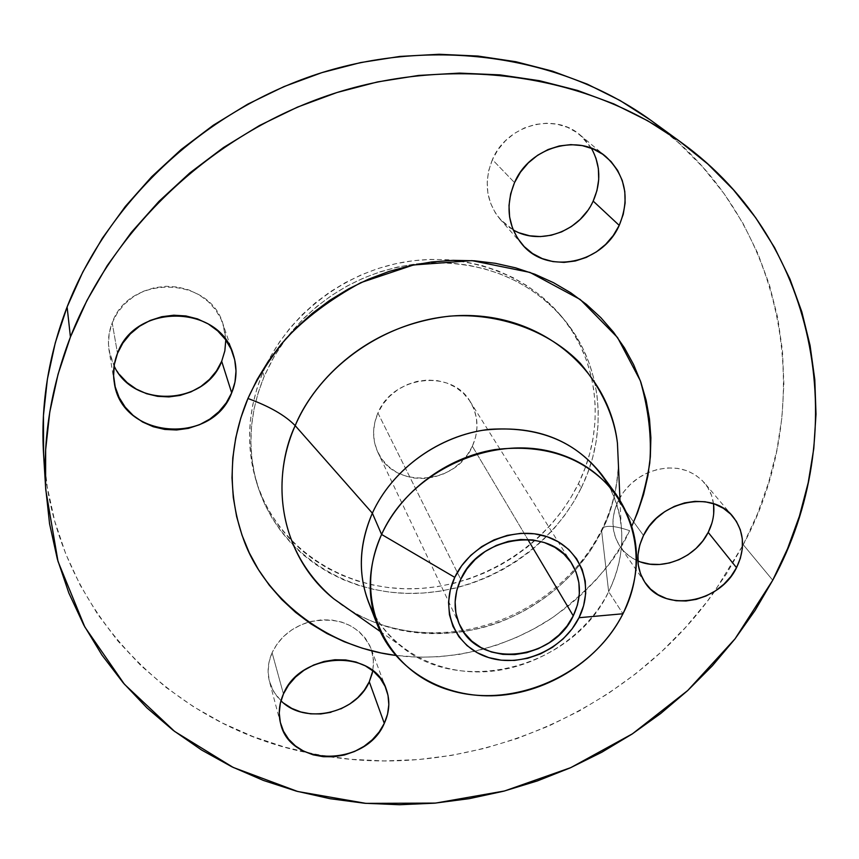 <?xml version="1.0" encoding="UTF-8"?>
<svg xmlns="http://www.w3.org/2000/svg" width="859" height="859" viewBox="0 0 859 859"><rect width="100%" height="100%" fill="white"/><g stroke="black" fill="none" stroke-linecap="round" stroke-linejoin="round"><path stroke-width="0.64" stroke-dasharray="4.29 3.22" d="M519.427 232.896L510.063 227.979L501.935 221.225L495.353 212.882L490.575 203.25L487.815 192.695L487.193 181.625L488.728 170.458L492.4 159.634L514.53 182.613L492.4 159.634C483.553 181.99 486.119 201.865 500.121 219.27L513.199 229.911M119.594 374.653L113.796 365.354L110.038 355.121L108.481 344.33L109.2 333.421L112.196 322.801L117.5 353.317L112.196 322.801C108.642 331.907 107.622 341.206 109.114 350.697L114.107 365.988M283.749 703.199L277.167 696.628L272.239 688.907L269.178 680.307L268.105 671.18L269.092 661.859L272.099 652.722L283.449 693.943L272.099 652.722C267.901 662.353 267.031 671.942 269.468 681.488L273.849 691.871L280.957 700.751M640.868 562.054L632.546 558.21L625.373 552.745L619.629 545.884L615.559 537.863L613.326 528.994L613.025 519.609L614.69 510.063L618.255 500.754L643.498 535.468L618.255 500.754C610.62 517.526 611.243 532.816 620.134 546.625C624.611 553.003 630.517 557.759 637.883 560.916M333.646 598.723C380.204 637.969 455.871 642.328 507.519 618.899C559.617 595.77 587.706 559.23 601.654 531.13L602.342 528.403C605.917 525.021 615.001 525.772 629.604 530.658C617.245 559.166 591.937 587.889 553.668 616.805C514.391 643.788 455.85 663.105 395.58 655.406L419.847 657.221L439.518 656.695L459.168 654.418L478.624 650.435L497.737 644.776L516.334 637.496L534.266 628.648L551.392 618.33L567.563 606.604L582.638 593.58L596.5 579.353L609.031 564.041L620.101 547.763L629.604 530.658C615.001 525.772 605.917 525.021 602.342 528.403L601.654 531.13C612.059 509.902 617.653 487.826 618.416 464.902C616.644 491.702 611.05 513.779 601.654 531.13L608.655 591.69C626.243 554.742 626.136 519.137 608.322 484.884C615.119 497.05 619.36 510.085 621.068 523.99C623.634 547.14 619.5 569.7 608.655 591.69L601.654 531.13L589.843 551.467L575.315 570.226C545.046 603.512 507.744 623.967 463.398 631.569C414.113 638.624 370.863 627.671 333.646 598.723C369.413 627.113 412.449 637.722 462.733 630.549C507.014 622.7 544.37 602.223 574.821 569.12C585.978 556.611 595.137 543.071 602.277 528.489C612.274 507.83 617.653 486.688 618.426 465.084M368.565 602.299C386.078 646.913 434.053 674.498 485.077 671.759C536.145 668.989 586.085 636.723 608.655 591.69L622.947 613.766L608.655 591.69C573.404 667.604 460.07 697.701 399.811 645.249C389.009 636.336 380.301 625.749 373.697 613.476M43.584 454.293L47.234 486.946L54.74 521.177L65.778 553.98L80.145 585.076L97.625 614.185L117.962 641.082L140.897 665.575L166.152 687.49L193.447 706.689L222.513 723.085L253.04 736.582L284.758 747.137L317.379 754.707L350.633 759.302L384.252 760.924L417.957 759.614L451.512 755.394L484.648 748.339L517.118 738.525L548.708 726.048L579.181 710.984L608.301 693.471L635.864 673.628L661.655 651.584L685.482 627.5L707.15 601.536L726.456 573.876L743.25 544.703L772.735 580.222L743.25 544.703C817.747 406.715 789.41 220.001 651.67 120.904M262.833 372.452L264.239 376.263L274.032 356.721L286.294 338.274C321.438 293.971 367.137 268.931 423.38 263.144C481.62 260.234 528.285 278.745 563.386 318.657C602.803 364.935 608.612 432.678 581.318 487.762L578.451 483.638C605.595 428.791 599.754 361.328 560.508 315.221C524.752 272.722 462.861 251.225 401.905 262.457C340.98 273.796 286.219 317.368 262.833 372.452L256.948 388.515L252.75 404.89L250.291 421.404L249.561 437.886L250.56 454.186L253.265 470.109L257.614 485.539L263.552 500.292L271.014 514.262L279.894 527.308L290.095 539.312L301.509 550.189L314.007 559.843L327.483 568.196L341.785 575.186L356.775 580.77L372.334 584.904L388.289 587.577L404.525 588.759L420.889 588.458L437.231 586.676L453.423 583.454L469.315 578.816L484.787 572.803L499.691 565.469L513.907 556.879L527.319 547.108L539.806 536.241L551.263 524.355L561.593 511.556L570.677 497.941L578.451 483.638L584.839 468.767L589.757 453.445L593.161 437.8L594.997 421.994L595.244 406.135L593.88 390.405L590.895 374.921L586.31 359.846L580.136 345.329L572.416 331.51L563.203 318.528L552.584 306.545L540.644 295.657L527.48 286.015L513.22 277.725L497.995 270.875L481.963 265.549L465.267 261.834L448.097 259.772L430.617 259.407L413.029 260.739L395.494 263.767L378.239 268.459L361.414 274.783L345.232 282.675L329.845 292.039L315.436 302.776L302.153 314.77L290.138 327.88L279.508 341.979L270.381 356.882L262.833 372.452C247.682 409.603 245.545 446.079 256.422 481.878C276.888 546.786 341.485 589.467 410.731 588.812C480.063 588.19 548.278 545.54 578.451 483.638L581.318 487.762C550.963 549.91 482.425 592.764 412.771 593.429C343.192 594.127 278.316 551.317 257.754 486.162C246.834 450.213 248.992 413.576 264.239 376.263L262.833 372.452M472.364 446.272L527.813 539.473L472.364 446.272C479.182 430.617 478.474 415.767 470.26 401.69C451.834 368.683 392.767 375.576 377.917 412.996C372.172 426.579 372.151 439.679 377.863 452.328C393.583 489.587 456.312 485.131 472.364 446.272L467.317 454.883L460.714 462.529L452.768 468.917L443.802 473.814L434.139 477.046L424.142 478.484L414.167 478.066L404.61 475.811L395.806 471.795L388.118 466.147L381.826 459.071L377.187 450.846L374.395 441.762L373.568 432.184L374.76 422.467L377.917 412.996L460.768 579.31L377.917 412.996L382.942 404.149L389.632 396.289L397.728 389.707L406.908 384.692L416.819 381.428L427.052 380.043L437.21 380.601L446.873 383.05L455.689 387.302L463.302 393.175L469.433 400.434L473.857 408.777L476.401 417.893L476.992 427.417L475.628 436.995L472.364 446.272M43.573 454.175C52.184 606.411 168.493 724.685 306.663 752.57L330.812 756.929C475.124 778.705 630.012 711.005 714.656 591.379L743.25 544.703L757.337 514.23L768.58 482.683L776.837 450.288L781.969 417.302L783.88 383.994L782.463 350.644L777.674 317.551L769.46 285.027L757.821 253.384L742.777 222.953L724.384 194.07L702.759 167.065L678.019 142.25L650.381 119.97M593.172 201.092L587.502 210.842M591.4 148.231L580.394 135.217C554.527 111.799 506.638 124.92 492.4 159.634L498.048 149.595L505.489 140.736L514.401 133.413L524.452 127.916L535.221 124.48L546.303 123.234L557.223 124.211L567.584 127.368L576.958 132.576L584.99 139.609L591.368 148.178L595.888 157.949M225.788 339.96L223.082 324.262C209.897 275.964 128.796 274.161 112.196 322.801L117.35 312.901L124.469 304.118L133.274 296.817L143.421 291.265L154.491 287.711L166.055 286.283L177.652 287.035L188.808 289.923L199.105 294.82L208.125 301.52L215.545 309.755L221.074 319.204L224.532 329.48L225.799 340.185M340.776 708.911L330.983 712.283M372.838 670.793L373.45 659.444L371.013 648.491C359.33 624.643 338.457 615.871 308.392 622.152C291.341 627.607 279.239 637.797 272.099 652.722L277.017 644.132L283.663 636.412L291.781 629.894L301.037 624.837L311.076 621.433L321.491 619.822L331.875 620.048L341.807 622.12L350.901 625.932L358.815 631.322L365.236 638.076L369.939 645.925L372.752 654.558L373.579 663.642L372.409 672.833M713.507 503.685C712.412 495.761 709.362 488.792 704.359 482.779C689.798 467.554 671.169 464.096 648.47 472.439C634.919 478.463 624.837 487.901 618.255 500.754L623.591 492.024L630.495 484.24L638.709 477.711L647.89 472.697L657.672 469.39L667.679 467.93L677.515 468.359L686.77 470.668L695.103 474.748L702.19 480.428L707.762 487.472L711.617 495.611L713.614 504.523M713.689 513.854L711.853 523.26M581.318 487.762L573.501 502.128L564.352 515.787L553.98 528.65L542.469 540.579L529.917 551.51L516.431 561.324L502.139 569.946L487.16 577.323L471.623 583.368L455.657 588.028L439.389 591.271L422.972 593.064L406.532 593.376L390.222 592.205L374.191 589.532L358.568 585.387L343.503 579.793L329.137 572.781L315.607 564.406L303.044 554.721L291.577 543.811L281.333 531.753L272.41 518.664L264.926 504.641L258.956 489.823L254.586 474.34L251.88 458.341L250.882 441.988L251.612 425.43L254.092 408.841L258.312 392.391L264.239 376.263L271.831 360.619L281.011 345.64L291.695 331.477L303.775 318.302L317.132 306.255L331.617 295.453L347.079 286.047L363.346 278.112L380.258 271.755L397.61 267.031L415.219 263.981L432.904 262.639L450.47 263.004L467.726 265.066L484.497 268.792L500.604 274.128L515.905 281L530.228 289.333L543.446 299.007L555.44 309.938L566.102 321.975L575.347 334.999L583.089 348.872L589.285 363.454L593.891 378.594L596.876 394.131L598.24 409.936L597.982 425.849L596.114 441.73L592.689 457.439L587.739 472.826L581.318 487.762M522.283 244.536L500.121 219.27M114.258 382.287L109.114 350.697M280.614 723.525L269.468 681.488M645.13 582.724L620.134 546.625M619.983 499.981L621.068 523.99M560.508 315.221L563.386 318.657M459.78 625.18L377.863 452.328M571.879 563.74L470.26 401.69M256.422 481.878L257.754 486.162M380.15 631.429L399.811 645.249M732.748 516.377L704.359 482.779M386.142 688.886L371.013 648.491M233.133 354.176L223.082 324.262M606.1 156.832L580.394 135.217"/><path stroke-width="1.29" d="M619.221 225.38C602.546 263.885 547.269 275.095 522.283 244.536C507.787 226.508 505.21 205.87 514.53 182.613L510.654 193.866L509 205.473L509.602 216.983L512.426 227.936L517.343 237.922L524.162 246.565L532.591 253.545L542.308 258.623L552.938 261.598L564.084 262.392L575.337 260.975L586.268 257.41L596.468 251.837L605.584 244.45L613.262 235.516L619.221 225.38L623.226 214.406L625.116 202.992L624.804 191.568L622.292 180.583L617.653 170.436L611.05 161.546L602.728 154.255L593 148.875L582.241 145.611L570.859 144.623L559.316 145.955L548.074 149.552L537.584 155.296L528.264 162.931L520.468 172.154L514.53 182.613C529.531 146.481 579.503 132.715 606.293 157.004C625.824 175.891 630.13 198.687 619.221 225.38L593.172 201.092L619.221 225.38M513.199 229.911C540.064 245.985 579.771 231.597 593.172 201.092C601.214 182.656 600.624 165.035 591.4 148.231M231.683 392.864C212.474 446.079 120.969 438.885 114.258 382.287C112.701 372.441 113.785 362.788 117.5 353.317L114.365 364.356L113.592 375.684L115.203 386.872L119.122 397.481L125.167 407.102L133.091 415.38L142.583 422.005L153.278 426.74L164.756 429.436L176.589 429.983L188.346 428.383L199.589 424.69L209.897 419.052L218.895 411.686L226.25 402.85L231.683 392.864L234.979 382.094L236.01 370.948L234.722 359.846L231.146 349.194L225.391 339.412L217.671 330.887L208.265 323.961L197.538 318.904L185.888 315.951L173.786 315.21L161.717 316.735L150.142 320.471L139.545 326.259L130.343 333.883L122.891 343.02L117.5 353.317C134.895 302.744 219.593 304.354 233.218 354.445C237.374 367.384 236.869 380.193 231.683 392.864L221.686 361.295L231.683 392.864M114.107 365.988C133.671 408.916 205.709 405.212 221.686 361.295L216.5 370.916L209.456 379.41L200.845 386.496L190.966 391.887L180.197 395.408L168.922 396.912L157.573 396.332L146.556 393.701L136.302 389.084L127.196 382.663L119.594 374.653M384.295 723.364C366.449 766.647 290.063 767.506 280.635 723.611C278.133 713.797 279.068 703.908 283.449 693.943L280.302 703.381L279.25 712.991L280.335 722.398L283.491 731.234L288.592 739.169L295.41 745.902L303.689 751.185L313.106 754.825L323.295 756.704L333.872 756.758L344.438 754.986L354.606 751.464L364.012 746.331L372.291 739.771L379.141 732.018L384.295 723.364L387.57 714.13L388.826 704.659L388 695.296L385.111 686.416L380.258 678.352L373.611 671.427L365.408 665.908L355.97 662.021L345.662 659.948L334.881 659.755L324.047 661.473L313.61 665.038L303.968 670.31L295.517 677.075L288.581 685.063L283.449 693.943C300.21 651.519 373.848 648.588 386.206 689.068C390.233 700.353 389.589 711.789 384.295 723.364L369.284 681.778L384.295 723.364M280.957 700.751C304.634 725.039 355.744 713.84 369.284 681.778L364.334 690.153L357.763 697.648L349.817 703.972L340.776 708.911M736.517 567.681C719.584 603.383 664.179 612.843 645.173 582.789C636.036 568.594 635.477 552.809 643.498 535.468L639.74 545.1L637.969 554.946L638.216 564.631L640.481 573.769L644.658 582.026L650.553 589.07L657.962 594.664L666.563 598.594L676.054 600.731L686.062 600.989L696.209 599.378L706.119 595.963L715.44 590.874L723.804 584.292L730.923 576.464L736.517 567.681L740.372 558.253L742.337 548.547L742.316 538.915L740.308 529.735L736.378 521.359L730.655 514.111L723.342 508.281L714.731 504.104L705.142 501.763L694.963 501.355L684.569 502.912L674.401 506.37L664.845 511.588L656.297 518.364L649.082 526.438L643.498 535.468C659.347 500.722 712.358 489.727 732.877 516.538C744.366 531.603 745.58 548.643 736.517 567.681L708.192 532.376L736.517 567.681M637.883 560.916C661.752 571.675 695.844 557.781 708.192 532.376L702.855 540.88L696.037 548.439L687.995 554.785L679.029 559.681L669.483 562.956L659.691 564.47L650.038 564.17L640.868 562.054M333.646 598.723C285.07 559.95 267.353 488.341 295.185 425.634L372.355 513.177C392.338 468.95 439.711 434.944 489.609 429.328C543.425 425.924 582.993 444.447 608.322 484.884L601.676 474.544C573.361 439.003 533.686 424.249 482.651 430.295C435.223 438.026 391.414 471.086 372.355 513.177L295.185 425.634C310.7 387.312 360.383 326.592 449.289 316.176C498.821 312.461 549.126 330.919 580.351 363.346C601.729 389.17 614.088 415.788 617.438 443.19L618.416 464.902L617.438 443.19C609.879 376.65 551.757 321.169 477.239 315.919C402.85 310.314 324.187 357.827 295.185 425.634C285.22 415.402 269.468 406.35 247.94 398.49C256.476 379.517 269.05 359.685 285.671 338.983C305.246 318.152 330.328 299.362 360.909 282.611L413.49 264.969L471.978 260.631L529.939 272.4L580.212 299.48L617.557 337.555L640.331 380.72C648.663 410.044 651.798 437.489 649.758 463.055C645.861 486.849 639.912 507.798 631.902 525.891L637.464 512.855L643.584 494.505L647.901 475.768L650.349 456.805L650.886 437.789L649.479 418.87L646.129 400.251L640.814 382.083L633.588 364.57L624.461 347.884L613.519 332.186L600.838 317.658L586.514 304.462L570.687 292.747L553.475 282.665L535.06 274.322L515.604 267.836L495.321 263.305L474.415 260.792L453.101 260.341L431.626 261.963L410.205 265.678L389.084 271.433L368.49 279.186L348.668 288.839L329.835 300.306L312.193 313.449L295.936 328.117L281.237 344.148L268.255 361.349L257.12 379.528L247.94 398.49L240.799 418.011L235.742 437.886L232.8 457.901L231.994 477.84L233.294 497.501L236.655 516.688L242.023 535.211L249.314 552.906L258.43 569.603L269.254 585.151L281.666 599.432L295.528 612.327L310.679 623.72L326.978 633.555L344.255 641.737L362.348 648.223L381.095 652.98L395.58 655.406C323.295 646.451 263.692 595.405 243.806 540.096C223.523 484.551 233.111 433.623 247.94 398.49C269.468 406.35 285.22 415.402 295.185 425.634C276.48 464.483 268.878 543.683 333.646 598.723L380.15 631.429M381.589 534.448L454.755 577.355C469.98 544.327 513.94 525.085 547.215 536.746C580.738 547.935 595.051 586.085 578.998 617.718L622.947 613.766C654.182 553.336 628.176 478.345 562.785 455.216C497.844 431.121 410.581 469.046 381.589 534.448C401.185 491.477 446.1 457.643 494.644 449.633C546.872 443.351 587.395 458.298 616.214 494.462C640.814 531.431 643.058 571.203 622.947 613.766C599.732 659.68 548.643 692.655 496.47 695.629C444.328 698.582 395.355 670.664 377.531 625.277C366.568 596.114 367.92 565.834 381.589 534.448L372.355 513.177L381.589 534.448C351.632 599.518 385.82 671.727 449.869 690.249C513.542 709.706 592.613 674.551 622.947 613.766L578.998 617.718C563.418 649.522 521.638 668.023 488.696 657.586C455.528 647.632 439.035 610.223 454.755 577.355L381.589 534.448M680.5 141.896L651.67 120.904C564.481 57.37 438.97 36.497 322.726 72.371C206.622 108.567 108.739 199.685 67.109 306.942L70.427 337.018C113.979 225.445 216.511 130.203 337.898 92.235C459.447 54.568 590.273 76.129 680.564 141.939C823.223 244.654 850.829 437.736 772.735 580.222L735.068 638.806L687.791 690.453L632.482 733.79L570.795 767.624L504.523 790.978L435.567 803.09L365.913 803.369L297.697 791.493L233.165 767.42L174.613 731.428L124.405 684.236L84.837 627.006L58.025 561.453L45.752 489.845C42.649 438.885 50.874 387.946 70.427 337.018L67.109 306.942L55.277 342.816L47.385 379.173L43.444 415.573L43.584 454.293M573.264 615.86C553.046 661.484 477.958 668.345 459.833 625.309C453.251 610.685 453.563 595.362 460.768 579.31C479.472 535.06 550.812 525.633 571.954 563.858C581.414 580.126 581.854 597.456 573.264 615.86L527.813 539.473L573.264 615.86L577.431 604.972L579.331 593.762L578.88 582.66L576.078 572.062L571.01 562.409L563.858 554.055L554.871 547.355L544.402 542.577L532.838 539.914L520.651 539.506L508.313 541.363L496.309 545.422L485.142 551.532L475.242 559.434L467.006 568.819L460.768 579.31L456.763 590.477L455.12 601.869L455.904 613.058L459.06 623.591L464.451 633.072L471.849 641.158L480.954 647.536L491.402 651.992L502.805 654.365L514.734 654.59L526.739 652.657L538.389 648.652L549.234 642.725L558.898 635.08L567.004 626.018L573.264 615.86M650.381 119.97L620.048 100.503L587.298 84.15L552.466 71.157L515.894 61.73L477.991 56.06L439.174 54.267L399.897 56.426L360.64 62.567L321.867 72.639L284.082 86.555L247.736 104.164L213.29 125.242L181.152 149.52L151.721 176.707L125.339 206.439L102.296 238.319L82.829 271.97L67.109 306.942C48.426 355.905 40.577 404.976 43.573 454.175L45.752 489.727M587.502 210.842L580.169 219.421L571.45 226.508L561.657 231.855L551.177 235.259L540.375 236.59L529.659 235.796L519.427 232.896M595.888 157.949L598.358 168.536L598.712 179.531L596.962 190.526L593.172 201.092M225.799 340.185L224.833 350.934L221.686 361.295L224.854 350.816L225.788 339.96M330.983 712.283L320.804 713.947L310.625 713.84L300.811 711.961L291.738 708.374L283.749 703.199M372.409 672.833L369.284 681.778L372.838 670.793M713.614 504.523L713.689 513.854M711.853 523.26L708.192 532.376C712.938 522.959 714.699 513.392 713.507 503.685M772.735 580.222L755.147 610.352L734.96 638.946L712.358 665.789L687.533 690.7L660.689 713.518L632.031 734.08L601.772 752.259L570.14 767.914L537.358 780.928L503.664 791.203L469.293 798.655L434.493 803.186L399.542 804.733L364.678 803.262L330.189 798.73L296.344 791.128L263.423 780.444L231.737 766.722L201.575 750.004L173.217 730.365L146.975 707.902L123.138 682.755L101.996 655.095L83.817 625.116L68.86 593.043L57.37 559.166L49.564 523.775L45.602 487.214L45.645 449.848L49.768 412.073L58.036 374.32L70.427 337.018L86.877 300.618L107.257 265.581L131.373 232.338L158.99 201.328L189.796 172.949L223.426 147.576L259.472 125.532L297.493 107.107L337.007 92.514L377.52 81.927L418.526 75.442L459.522 73.101L500.002 74.883L539.506 80.714L577.57 90.442L613.788 103.885L647.783 120.818L679.222 140.973L707.837 164.048L733.382 189.742L755.673 217.714L774.571 247.617L789.969 279.111L801.812 311.849L810.08 345.49L814.804 379.699L816.007 414.178L813.784 448.591L808.212 482.672L799.418 516.141L787.542 548.74L772.735 580.222M373.697 613.476C357.709 582.155 357.269 548.729 372.355 513.177C359.051 543.94 357.784 573.64 368.565 602.299L377.531 625.277M578.998 617.718L572.083 628.928L563.128 638.913L552.477 647.332L540.515 653.871L527.673 658.295L514.434 660.431L501.28 660.195L488.696 657.586L477.153 652.69L467.092 645.657L458.91 636.755L452.94 626.286L449.44 614.657L448.548 602.299L450.341 589.704L454.755 577.355L461.648 565.759L470.743 555.376L481.695 546.625L494.043 539.871L507.315 535.382L520.973 533.332L534.448 533.804L547.215 536.746L558.79 542.05L568.701 549.47L576.582 558.704L582.155 569.388L585.237 581.081L585.709 593.354L583.605 605.713L578.998 617.718M601.676 474.544L616.214 494.462M618.426 465.084L619.983 499.981"/></g></svg>
